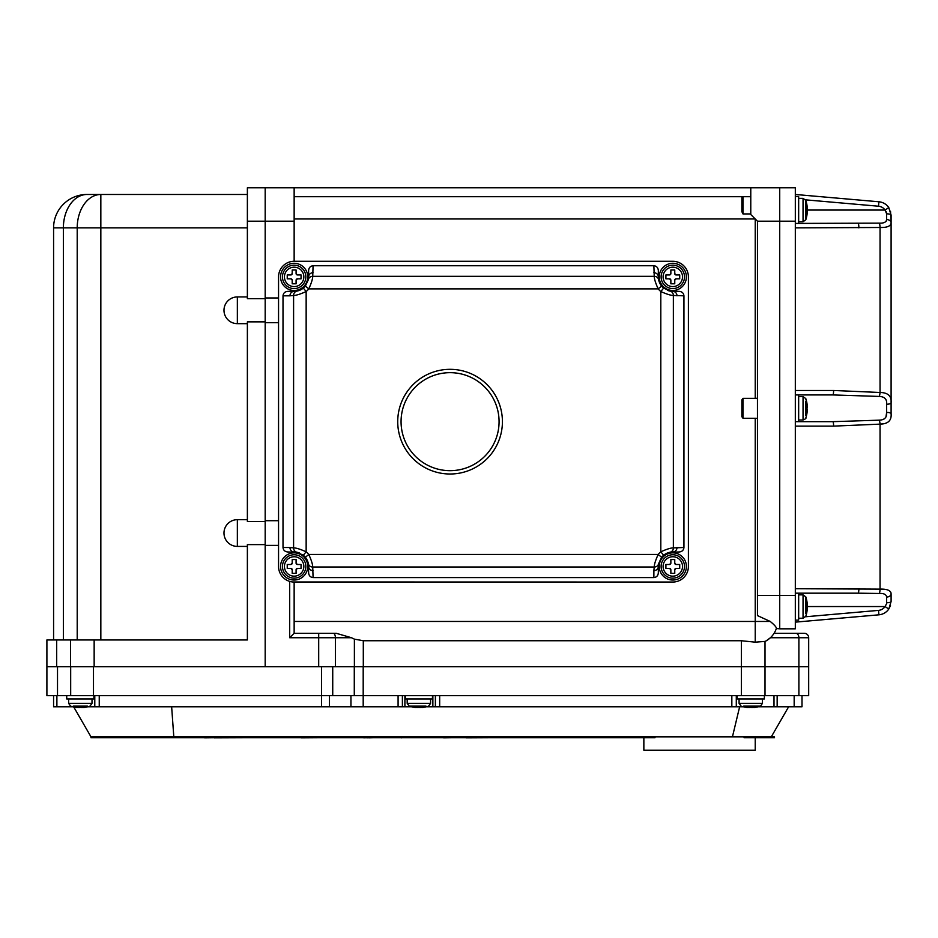 <?xml version="1.0" encoding="UTF-8"?>
<svg xmlns="http://www.w3.org/2000/svg" width="938" height="938" viewBox="0 0 938 938"><rect width="100%" height="100%" fill="white"/><g stroke="black" fill="none" stroke-linecap="round" stroke-linejoin="round"><path stroke-width="1.41" d="M795.752 633.279A4.455 3.154 90 0 1 798.895 637.734L808.685 637.734A4.455 4.455 0 0 0 804.229 633.279L774.108 633.279L804.229 633.279A4.455 4.455 0 0 1 808.685 637.734L808.685 695.644L46.9 695.644L46.9 666.684L46.9 695.644M292.82 581.982L672.816 582.041L294.145 582.041L294.145 633.279L336.203 633.279L318.697 633.279L318.697 666.684M278.551 276.886L278.551 566.446L278.551 276.886A15.594 15.594 0 0 1 294.145 261.292L672.816 261.292L294.145 261.292L294.145 187.788L795.318 187.788L795.318 628.823L779.724 628.823L779.724 187.788L779.724 595.407L795.318 595.407M294.145 187.788L265.184 187.788L265.184 221.192L247.374 221.192L247.374 187.788L265.184 187.788M278.551 297.956L265.184 297.956M247.374 221.192L247.374 298.718L265.184 298.718L265.184 321.875L247.374 321.875L247.374 521.469L265.184 521.469L265.184 544.615L247.374 544.615L247.374 639.951L94.152 639.951L94.152 666.684L265.184 666.684L265.184 221.192L294.145 221.192M278.551 322.637L265.184 322.637M278.551 520.696L265.184 520.696M278.551 545.388L265.184 545.388M336.203 633.279L351.48 637.734L335.405 637.734L335.405 666.684M798.895 695.644L798.895 637.734L770.426 637.734L766.358 640.736A20.835 14.738 -90 0 1 765.009 641.416L755.231 642.178L741.383 640.736L363.299 640.736L354.388 639.141L351.48 637.734M294.145 196.699L742.978 196.699L742.978 213.934L750.775 213.934M294.145 621.448L755.231 621.448L755.231 418.266L742.978 418.266L741.864 416.707L741.864 399.893L741.864 416.707M741.864 399.893L742.978 398.345L755.231 398.345L755.231 218.964L294.145 218.964M742.978 213.934L741.864 211.695L741.864 197.812L741.864 211.695M688.398 276.886L688.398 566.446L688.398 276.886A15.594 15.594 0 0 0 672.816 261.292M757.458 595.407L757.458 615.598L770.215 621.448C774.542 624.978 776.582 627.334 776.347 628.519L779.724 628.823L779.724 595.407L757.458 595.407L757.458 221.192L795.318 221.192M757.458 221.192L750.775 214.521L750.775 187.788M766.358 640.736A22.278 22.278 0 0 0 776.347 628.519M755.231 418.266L757.458 418.36M757.458 398.24L755.231 398.345M294.145 633.279L289.69 637.734L289.69 581.396M426.286 706.783L435.373 706.783L435.373 695.644M755.231 737.737L755.231 750.212L643.855 750.212L643.855 737.737M654.994 736.846L654.994 737.737L90.986 737.737L90.986 736.846L774.495 736.846L774.495 737.737L744.092 737.737L744.092 736.846M402.39 695.644L402.39 706.783L94.785 706.783L94.785 695.644M56.89 695.644L56.89 706.783L72.906 706.783M56.89 706.783L53.583 706.783L53.583 695.644L53.583 706.783M802.002 695.644L802.002 706.783L774.002 706.783L774.002 695.644M758.174 706.783L774.002 706.783M736.295 695.644L736.295 706.783L743.365 706.783M736.295 706.783L435.373 706.783M402.39 706.783L411.477 706.783M87.715 706.783L94.785 706.783M741.383 640.736L741.383 666.684L363.194 666.684L363.194 706.783M354.283 695.644L354.283 666.684L332.732 666.684L332.732 695.644M321.593 706.783L321.593 666.684L93.483 666.684L93.483 695.644M70.678 695.644L70.678 666.684L57.511 666.684L57.511 695.644M808.685 666.684L765.009 666.684L765.009 695.644M737.186 695.644L737.186 698.986L764.364 698.986L764.364 695.644L741.383 695.644L741.383 666.684L765.009 666.684L765.009 641.416M70.526 666.684L70.526 639.951L46.9 639.951L46.9 666.684L57.511 666.684M70.678 666.684L94.152 666.684M321.593 666.684L332.732 666.684M354.283 666.684L363.194 666.684M771.282 736.846L788.635 706.783M732.437 736.846L739.636 706.783M173.811 736.846L171.642 706.783M90.986 736.846L73.739 706.971M301.098 737.737L280.861 737.737M301.098 737.854L319.752 737.737M323.329 737.737L356.592 737.737M359.664 737.737L363.756 737.737M363.756 737.854L366.828 737.737M366.828 737.854L369.9 737.737M368.869 737.854L373.476 737.737M377.064 737.737L401.112 737.737M401.112 737.854L402.132 737.737M421.584 737.737L406.224 737.737M443.627 737.737L434.376 737.737M443.627 737.854L452.28 737.737M463.032 737.737L465.588 737.737M466.104 737.854L491.172 737.737M496.284 737.737L524.94 737.737M204.648 737.854L214.825 737.737M176.461 737.737L204.988 737.737M214.333 737.854L246.788 737.737M795.318 223.42L879.281 223.127C883.795 223.361 886.246 222.177 886.645 219.574L886.645 213.841L885.085 210.065L888.767 207.544L891.1 215.095L891.1 402.848L891.1 222.752C890.877 226.105 887.207 227.676 880.055 227.488L795.318 227.875M798.66 421.666L798.66 394.933L832.827 394.933A4.455 0.774 -90 0 0 833.601 390.478L880.055 392.483C888.005 392.623 891.686 396.082 891.1 402.848L891.1 413.752C891.686 420.529 888.005 423.988 880.055 424.128L882.74 423.847M890.936 592.605L890.408 591.585M888.767 395.062L887.231 394.054M795.318 194.471L878.906 201.776A13.367 13.367 0 0 1 888.767 207.544A13.367 13.367 0 0 0 878.906 201.776A13.367 13.367 0 0 1 888.767 207.544A13.367 13.367 0 0 0 878.906 201.776L878.507 206.219L805.566 199.841M886.14 221.345L886.645 219.574A4.455 3.177 0 0 1 891.1 222.752L890.525 211.202M881.017 419.978L879.281 420.165A4.455 0.774 84.8 0 1 880.055 424.128L833.601 426.122L795.318 426.122M795.318 588.724L880.055 589.123C887.184 588.912 890.865 590.494 891.1 593.86L891.1 601.516L888.767 609.067L890.479 605.526M805.566 616.77L878.507 610.392A8.911 8.911 0 0 0 885.085 606.546L888.767 609.067A13.367 13.367 0 0 1 878.906 614.824L795.318 622.14M891.1 593.86A4.455 3.177 180 0 1 886.645 597.025C886.234 594.411 883.784 593.226 879.281 593.473L882.048 593.66M806.633 607.12L807.114 607.12A31.118 11.643 0 0 0 806.915 606.546L885.085 606.546L886.539 603.791M795.318 620.135L798.66 620.135L798.66 593.179L858.094 593.179L795.318 593.179M880.055 424.128L880.055 589.123A4.455 0.774 92.2 0 1 879.281 593.473L858.094 593.179A4.455 0.774 90 0 0 858.868 588.724M795.318 421.666L832.827 421.666L879.281 420.165C884.604 419.954 887.067 417.351 886.645 412.392L886.645 404.219C887.067 399.248 884.604 396.657 879.281 396.434L881.017 396.633M884.077 397.618L885.976 399.658M891.1 413.752A4.455 1.36 0 0 0 886.645 412.392L885.976 416.953M884.077 418.993L882.646 419.591M879.281 223.127A4.455 0.774 87.8 0 1 880.055 227.488L880.055 392.483A4.455 0.774 -84.8 0 1 879.281 396.434L832.827 394.933L795.318 394.933M886.234 211.824L886.539 212.809M832.827 421.666A4.455 0.774 90 0 1 833.601 426.122M886.645 404.219A4.455 1.36 0 0 0 891.1 402.848M858.094 223.42A4.455 0.774 90 0 1 858.868 227.875M886.645 213.841A4.455 1.255 0 0 1 891.1 215.095M891.1 601.516A4.455 1.255 180 0 1 886.645 602.771L886.645 597.025M401.065 421.666A48.999 48.999 0 0 1 450.064 372.667A48.999 48.999 0 0 1 499.075 421.666A48.999 48.999 0 0 1 450.064 470.665A48.999 48.999 0 0 1 401.065 421.666M502.416 421.666A52.34 52.34 0 0 1 450.064 474.007A52.34 52.34 0 0 1 397.724 421.666A52.34 52.34 0 0 1 450.064 369.326A52.34 52.34 0 0 1 502.416 421.666M299.374 552.951A14.48 14.48 0 0 0 296.924 552.236L287.755 551.978C284.894 551.685 283.311 550.207 283.006 547.522L283.006 295.822C283.311 293.125 284.894 291.648 287.755 291.366L296.924 291.097L303.326 288.083A14.48 14.48 0 0 0 305.342 286.067L308.356 279.665L308.625 270.484C308.907 267.623 310.396 266.052 313.081 265.747L653.88 265.747C656.565 266.052 658.054 267.623 658.335 270.484L658.605 279.665A14.48 14.48 0 0 0 661.618 286.067L658.171 288.881C655.58 283.135 654.267 278.949 654.232 276.323L653.88 265.747M313.081 265.747L312.729 276.323C312.694 278.938 311.381 283.124 308.79 288.881A18.936 18.936 0 0 1 306.151 291.53C300.406 294.122 296.22 295.435 293.594 295.47A4.455 4.174 -101.1 0 1 296.924 291.097M313.081 577.585C310.396 577.28 308.907 575.709 308.625 572.848L308.356 563.679A14.48 14.48 0 0 0 303.326 555.249L296.924 552.236A4.455 4.174 -78.9 0 1 293.594 547.874C296.209 547.898 300.394 549.211 306.151 551.814A18.936 18.936 0 0 1 308.79 554.452C311.381 560.197 312.694 564.383 312.729 567.009L313.081 577.585L653.88 577.585L653.88 570.632A4.455 4.186 0 0 0 658.335 566.446L658.335 572.848C658.054 575.709 656.565 577.28 653.88 577.585M653.88 570.632L654.232 567.009C654.255 564.395 655.568 560.209 658.171 554.452L661.618 557.278L658.605 563.679A14.48 14.48 0 0 0 658.347 565.72M658.335 572.848L658.605 563.679A4.455 4.174 11.1 0 1 654.232 567.009L312.729 567.009A4.455 4.174 -11.1 0 1 308.356 563.679L305.342 557.278L308.79 554.452L658.171 554.452A18.936 18.936 0 0 1 660.809 551.814C666.555 549.211 670.74 547.898 673.367 547.874L683.943 547.522L683.943 295.822L673.367 295.47C670.752 295.435 666.566 294.122 660.809 291.53A18.936 18.936 0 0 1 658.171 288.881L308.79 288.881L305.342 286.067A14.48 14.48 0 0 1 294.872 291.343M667.586 290.381A14.48 14.48 0 0 0 670.037 291.097L679.206 291.366C682.067 291.648 683.65 293.125 683.943 295.822M683.943 547.522C683.65 550.207 682.067 551.685 679.206 551.978L670.037 552.236A14.48 14.48 0 0 0 661.618 557.278A14.48 14.48 0 0 1 663.635 555.249L670.037 552.236A4.455 4.174 78.9 0 0 673.367 547.874L673.367 295.47A4.455 4.174 101.1 0 0 670.037 291.097L663.635 288.083L660.809 291.53L660.809 551.814L663.635 555.249M278.551 566.446A15.594 15.594 0 0 0 294.145 582.041M672.816 582.041A15.594 15.594 0 0 0 688.398 566.446M308.356 279.665A4.455 4.174 -168.9 0 1 312.729 276.323L654.232 276.323A4.455 4.174 168.9 0 1 658.605 279.665L661.618 286.067A14.48 14.48 0 0 0 663.635 288.083A14.48 14.48 0 0 1 661.618 286.067M677.002 295.822A4.455 4.186 90 0 0 672.816 291.366L679.206 291.366M658.335 270.484L658.335 276.886A4.455 4.186 180 0 0 653.88 272.7M313.081 272.7A4.455 4.186 180 0 0 308.625 276.886L308.625 270.484M287.755 291.366L294.145 291.366A4.455 4.186 -90 0 0 289.959 295.822L283.006 295.822M305.342 557.278A14.48 14.48 0 0 0 303.326 555.249L306.151 551.814L306.151 291.53L303.326 288.083M308.625 566.446A4.455 4.186 0 0 0 313.081 570.632M294.145 551.978A4.455 4.186 -90 0 1 289.959 547.522L293.594 547.874L293.594 295.47L289.959 295.822M677.002 547.522A4.455 4.186 90 0 1 672.816 551.978M247.374 323.657L237.349 323.657A13.367 13.367 0 0 1 223.983 310.29A13.367 13.367 0 0 1 237.349 296.936L247.374 296.936M247.374 546.408L237.349 546.408A13.367 13.367 0 0 1 223.983 533.042A13.367 13.367 0 0 1 237.349 519.675L247.374 519.675M53.583 639.951L53.583 227.875A33.416 33.416 0 0 1 87 194.471L247.374 194.471M70.526 639.951L94.152 639.951M77.209 639.951L77.209 227.875A33.416 23.626 -90 0 1 100.835 194.471L100.835 639.951M247.374 227.875L63.374 227.875A33.416 23.626 -90 0 1 87 194.471A33.416 33.416 0 0 0 53.583 227.875L63.374 227.875L63.374 639.951M498.453 413.893A48.999 48.999 0 0 0 442.302 373.289A48.999 48.999 0 0 0 401.687 429.44A48.999 48.999 0 0 0 457.838 470.055A48.999 48.999 0 0 0 498.453 413.893M294.145 286.582A9.697 9.697 0 0 0 303.842 276.886A9.697 9.697 0 0 0 294.145 267.189A9.697 9.697 0 0 0 284.449 276.886A9.697 9.697 0 0 0 294.145 286.582M294.145 265.184A11.69 11.69 0 0 1 305.835 276.886A11.69 11.69 0 0 1 294.145 288.576A11.69 11.69 0 0 1 282.455 276.886A11.69 11.69 0 0 1 294.145 265.184A11.69 11.69 0 0 0 282.455 276.886A11.69 11.69 0 0 0 294.145 288.576M296.091 280.169L296.091 283.792L292.199 283.792L292.199 280.169L290.862 278.832L287.239 278.832L287.239 274.94L290.862 274.94L292.199 273.603L292.199 269.98L296.091 269.98L296.091 273.603L297.428 274.94L301.051 274.94L301.051 278.832L297.428 278.832L296.091 280.169A1.337 1.337 0 0 1 296.924 278.938M297.428 274.94A1.337 1.337 0 0 1 296.197 274.107M292.199 273.603A1.337 1.337 0 0 1 290.862 274.94M290.862 278.832A1.337 1.337 0 0 1 292.093 279.653M294.145 290.475A13.589 13.589 0 0 0 307.734 276.886A13.589 13.589 0 0 0 294.145 263.297A13.589 13.589 0 0 0 280.556 276.886A13.589 13.589 0 0 0 294.145 290.475M294.145 576.155A9.697 9.697 0 0 0 303.842 566.446A9.697 9.697 0 0 0 294.145 556.75A9.697 9.697 0 0 0 284.449 566.446A9.697 9.697 0 0 0 294.145 576.155M294.145 554.757A11.69 11.69 0 0 1 305.835 566.446A11.69 11.69 0 0 1 294.145 578.148A11.69 11.69 0 0 1 282.455 566.446A11.69 11.69 0 0 1 294.145 554.757A11.69 11.69 0 0 0 282.455 566.446A11.69 11.69 0 0 0 294.145 578.148M296.091 569.741L296.091 573.353L292.199 573.353L292.199 569.741L290.862 568.405L287.239 568.405L287.239 564.5L290.862 564.5L292.199 563.163L292.199 559.54L296.091 559.54L296.091 563.163L297.428 564.5L301.051 564.5L301.051 568.405L297.428 568.405L296.091 569.741A1.337 1.337 0 0 1 296.924 568.498M297.428 564.5A1.337 1.337 0 0 1 296.091 563.163M292.199 563.163A1.337 1.337 0 0 1 291.366 564.395M290.862 568.405A1.337 1.337 0 0 1 292.093 569.225M294.145 580.036A13.589 13.589 0 0 0 307.734 566.446A13.589 13.589 0 0 0 294.145 552.869A13.589 13.589 0 0 0 280.556 566.446A13.589 13.589 0 0 0 294.145 580.036M672.816 576.155A9.697 9.697 0 0 0 682.512 566.446A9.697 9.697 0 0 0 672.816 556.75A9.697 9.697 0 0 0 663.107 566.446A9.697 9.697 0 0 0 672.816 576.155M672.816 554.757A11.69 11.69 0 0 1 684.505 566.446A11.69 11.69 0 0 1 672.816 578.148A11.69 11.69 0 0 1 661.114 566.446A11.69 11.69 0 0 1 672.816 554.757A11.69 11.69 0 0 0 661.114 566.446A11.69 11.69 0 0 0 672.816 578.148M674.762 569.741L674.762 573.353L670.858 573.353L670.858 569.741L669.521 568.405L665.91 568.405L665.91 564.5L669.521 564.5L670.858 563.163L670.858 559.54L674.762 559.54L674.762 563.163L676.099 564.5L679.722 564.5L679.722 568.405L676.099 568.405L674.762 569.741A1.337 1.337 0 0 1 675.583 568.498M676.099 564.5A1.337 1.337 0 0 1 674.856 563.679M670.858 563.163A1.337 1.337 0 0 1 670.037 564.395M669.521 568.405A1.337 1.337 0 0 1 670.764 569.225M672.816 580.036A13.589 13.589 0 0 0 686.393 566.446A13.589 13.589 0 0 0 672.816 552.869A13.589 13.589 0 0 0 659.226 566.446A13.589 13.589 0 0 0 672.816 580.036M672.816 286.582A9.697 9.697 0 0 0 682.512 276.886A9.697 9.697 0 0 0 672.816 267.189A9.697 9.697 0 0 0 663.107 276.886A9.697 9.697 0 0 0 672.816 286.582M672.816 265.184A11.69 11.69 0 0 1 684.505 276.886A11.69 11.69 0 0 1 672.816 288.576A11.69 11.69 0 0 1 661.114 276.886A11.69 11.69 0 0 1 672.816 265.184A11.69 11.69 0 0 0 661.114 276.886A11.69 11.69 0 0 0 672.816 288.576M674.762 280.169L674.762 283.792L670.858 283.792L670.858 280.169L669.521 278.832L665.91 278.832L665.91 274.94L669.521 274.94L670.858 273.603L670.858 269.98L674.762 269.98L674.762 273.603L676.099 274.94L679.722 274.94L679.722 278.832L676.099 278.832L674.762 280.169A1.337 1.337 0 0 1 676.099 278.832M676.099 274.94A1.337 1.337 0 0 1 674.856 274.107M670.858 273.603A1.337 1.337 0 0 1 670.037 274.834M669.521 278.832A1.337 1.337 0 0 1 670.764 279.653M672.816 290.475A13.589 13.589 0 0 0 686.393 276.886A13.589 13.589 0 0 0 672.816 263.297A13.589 13.589 0 0 0 659.226 276.886A13.589 13.589 0 0 0 672.816 290.475M805.801 401.171L805.801 415.44M806.915 403.094A31.189 31.189 0 0 0 805.801 398.603L803.045 396.61L803.045 420.001C805.402 419.005 806.317 418.348 805.801 417.996A31.189 31.189 0 0 0 806.915 413.506A31.118 28.867 0 0 0 807.114 412.075L807.114 411.336A31.118 11.643 0 0 1 806.516 412.697A30.415 28.199 180 0 0 806.516 409.074A31.118 11.643 0 0 0 807.114 407.725L807.114 405.99A31.118 28.867 0 0 0 806.516 402.625A30.415 11.373 0 0 0 806.574 401.898A30.415 11.373 0 0 0 806.516 401.171A31.118 28.867 0 0 1 806.915 403.094A31.118 28.867 0 0 1 807.114 404.524L807.114 405.263L806.903 404.524M806.915 413.506A31.118 28.867 0 0 1 806.516 415.44M807.114 412.075L806.574 411.336M806.633 408.886L807.114 408.886A31.118 11.643 0 0 0 806.915 408.3M807.114 408.886L807.114 410.621A31.118 28.867 0 0 1 807.032 411.243M805.801 398.603L805.801 399.307M805.801 219.762A31.189 31.189 0 0 0 806.915 215.271A31.118 28.867 0 0 0 807.114 213.841L807.114 213.102A31.118 11.643 -0 0 1 806.516 214.45A30.415 28.199 180 0 0 806.516 210.839A31.118 11.643 -0 0 0 807.114 209.479L807.114 207.744A31.118 28.867 0 0 0 806.516 204.39A30.415 11.373 -0 0 0 806.574 203.652A30.415 11.373 -0 0 0 806.516 202.925A31.118 28.867 0 0 1 806.915 204.847A31.189 31.189 0 0 0 805.801 200.357L805.801 219.762L803.045 221.755L803.045 198.364L798.66 198.364M805.801 219.058L805.801 217.194M806.915 215.271A31.118 28.867 0 0 1 806.516 217.194M807.114 213.841L806.574 213.102M806.633 210.64L807.114 210.64A31.118 11.643 -0 0 0 806.915 210.065L885.085 210.065A8.911 8.911 0 0 0 878.507 206.219M806.915 204.847A31.118 28.867 0 0 1 807.114 206.29L807.114 207.028L806.903 206.29M807.114 210.64L807.114 212.375A31.118 28.867 0 0 1 807.032 212.996M795.318 196.476L798.66 196.476L798.66 223.42M805.801 596.849L803.045 594.856L803.045 618.236L805.801 616.243A31.189 31.189 0 0 0 806.915 611.752A31.118 28.867 0 0 0 807.114 610.321L807.114 609.583A31.118 11.643 0 0 1 806.516 610.931A30.415 28.199 180 0 0 806.516 607.32A31.118 11.643 0 0 0 807.114 605.971L807.114 604.224A31.118 28.867 0 0 0 806.516 600.871A30.415 11.373 0 0 0 806.574 600.144A30.415 11.373 0 0 0 806.516 599.417A31.118 28.867 0 0 1 806.915 601.34A31.189 31.189 0 0 0 805.801 596.849L805.801 613.675M806.915 611.752A31.118 28.867 0 0 1 806.516 613.675M807.114 610.321L806.574 609.583M806.915 601.34A31.118 28.867 0 0 1 807.114 602.771L807.114 603.509L806.903 602.771M807.114 607.12L807.114 608.868A31.118 28.867 0 0 1 807.032 609.489M760.472 706.126L762.465 703.371L739.074 703.371L741.067 706.126A31.189 31.189 0 0 0 745.78 707.264A31.118 28.644 90 0 1 743.658 706.83A30.415 11.889 -90 0 0 745.182 706.83A31.118 28.644 90 0 0 748.512 707.44L750.259 707.44A31.118 12.159 90 0 0 751.678 706.83A30.415 27.988 90 0 0 753.472 706.9A30.415 27.988 90 0 0 755.266 706.83A31.118 12.159 90 0 1 753.847 707.44L754.562 707.44A31.118 28.644 90 0 0 755.758 707.264A31.189 31.189 0 0 0 760.472 706.126L743.658 706.126M745.78 707.264A31.118 28.644 90 0 0 746.988 707.44L747.692 707.44L746.988 707.217M753.038 706.889L753.038 707.44A31.118 28.644 90 0 0 753.742 707.346M753.847 706.889L754.562 707.44M753.038 707.44L751.279 707.44A31.118 12.159 90 0 1 750.775 707.264M87.433 706.126L73.199 706.126M92.006 703.371L68.615 703.371L70.608 706.126A31.189 31.189 0 0 0 75.321 707.264A31.118 28.644 90 0 1 73.199 706.83A30.415 11.889 -90 0 0 74.712 706.83A31.118 28.644 90 0 0 78.053 707.44L79.8 707.44A31.118 12.159 90 0 0 81.219 706.83A30.415 27.988 90 0 0 83.013 706.9A30.415 27.988 90 0 0 84.807 706.83A31.118 12.159 90 0 1 83.388 707.44L84.092 707.44A31.118 28.644 90 0 0 85.299 707.264A31.189 31.189 0 0 0 90.013 706.126L92.006 703.371L92.006 698.986M75.321 707.264A31.118 28.644 90 0 0 76.529 707.44L77.233 707.44L76.529 707.217M82.579 706.889L82.579 707.44A31.118 28.644 90 0 0 83.283 707.346M83.388 706.889L84.092 707.44M82.579 707.44L80.82 707.44A31.118 12.159 90 0 1 80.316 707.264M93.894 695.644L93.894 698.986L66.727 698.986L66.727 695.644M426.004 706.126L409.179 706.126L407.186 703.371L430.577 703.371L430.577 698.986M409.179 706.126A31.189 31.189 0 0 0 413.893 707.264A31.118 28.644 90 0 1 411.77 706.83A30.415 11.889 -90 0 0 413.283 706.83A31.118 28.644 90 0 0 416.624 707.44L418.371 707.44A31.118 12.159 90 0 0 419.79 706.83A30.415 27.988 90 0 0 421.584 706.9A30.415 27.988 90 0 0 423.378 706.83A31.118 12.159 90 0 1 421.959 707.44L422.663 707.44A31.118 28.644 90 0 0 423.87 707.264A31.189 31.189 0 0 0 428.584 706.126L430.577 703.371M413.893 707.264A31.118 28.644 90 0 0 415.1 707.44L415.804 707.44L415.1 707.217M421.15 706.889L421.15 707.44A31.118 28.644 90 0 0 421.854 707.346M421.959 706.889L422.663 707.44M421.15 707.44L419.392 707.44A31.118 12.159 90 0 1 418.887 707.264M432.465 695.644L432.465 698.986L405.298 698.986L405.298 695.644M333.178 633.279A4.455 2.228 90 0 1 335.405 637.734L289.69 637.734M770.215 621.448L755.231 621.448L755.231 642.178M354.388 639.141L354.388 666.684M363.299 640.736L363.299 666.684M742.978 398.345L742.978 418.266M432.864 695.644L432.864 706.783M398.087 706.783L398.087 695.644M794.169 706.783L794.169 695.644M777.156 695.644L777.156 706.783M439.676 695.644L439.676 706.783M731.839 706.783L731.839 695.644M350.941 706.783L350.941 695.644M329.39 706.783L329.39 695.644M99.24 695.644L99.24 706.783M404.899 695.644L404.899 706.783M795.318 390.478L833.601 390.478M888.767 609.067A13.367 13.367 0 0 1 878.906 614.824L878.507 610.392M283.006 547.522L289.959 547.522M237.349 296.936L237.349 323.657M237.349 519.675L237.349 546.408M56.69 639.951L56.69 666.684M53.583 227.875A33.416 33.416 0 0 1 87 194.471M741.864 197.812L742.978 196.699L750.775 196.699M803.045 420.001L798.66 420.001M803.045 396.61L798.66 396.61M807.161 411.243L806.574 411.243M803.045 221.755L798.66 221.755M805.801 200.357L803.045 198.364M807.161 212.996L806.574 212.996M803.045 618.236L798.66 618.236M803.045 594.856L798.66 594.856M807.161 609.489L806.574 609.489M739.074 703.371L739.074 698.986M762.465 703.371L762.465 698.986M68.615 703.371L68.615 698.986M407.186 703.371L407.186 698.986"/></g></svg>
